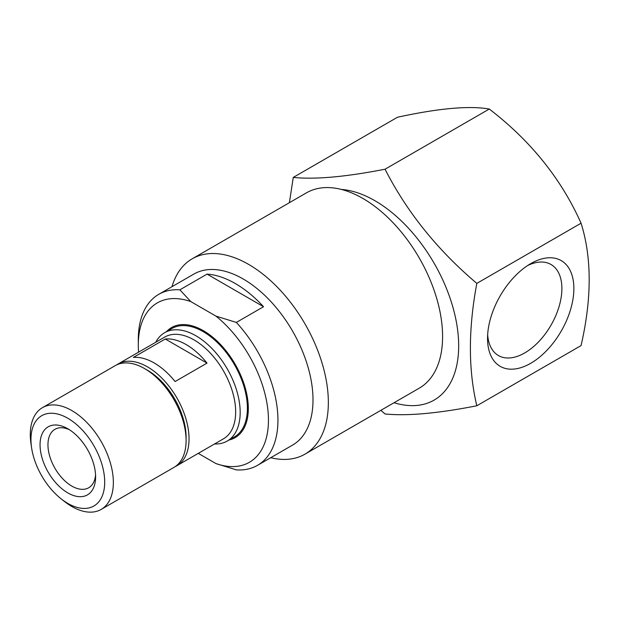 <?xml version="1.0" encoding="UTF-8"?>
<svg xmlns="http://www.w3.org/2000/svg" width="620" height="620" viewBox="0 0 620 620"><rect width="100%" height="100%" fill="white"/><g stroke="black" fill="none" stroke-linecap="round" stroke-linejoin="round"><path stroke-width="0.93" d="M138.578 352.16A92.031 53.134 60 0 1 138.299 345.007L138.299 339.543A98.735 57.001 60 0 1 158.751 294.337A98.735 57.001 60 0 1 179.87 289.819L207.057 274.118A98.735 57.001 60 0 1 235.298 283.534A98.735 57.001 60 0 1 263.547 306.729L236.36 322.423A98.735 57.001 60 0 1 257.478 465.357A98.735 57.001 60 0 1 236.36 469.875L215.969 463.582A92.031 53.134 60 0 0 268.452 420.151A92.031 53.134 60 0 0 215.969 316.13L190.782 301.584L179.87 289.819M138.299 345.007A92.031 53.134 60 0 1 190.782 301.584M171.98 286.704A112.778 65.115 60 0 1 192.208 258.803L306.458 192.843A112.778 65.115 60 0 1 341.31 189.418A118.513 68.425 60 0 1 374.875 200.694A118.513 68.425 60 0 1 458.118 334.382A118.513 68.425 60 0 1 394.049 402.729M289.393 202.694L293.26 177.413C315.061 179.653 345.658 176.917 385.043 169.214C406.844 211.955 437.441 250.015 476.827 283.394C468.255 329.127 468.255 369.915 476.827 405.767C437.875 413.432 407.278 416.167 385.043 413.966L380.874 410.332M166.524 331.607A63.558 36.696 60 0 1 203.376 330.685A63.558 36.696 60 0 1 246.249 391.77A63.558 36.696 60 0 1 229.09 439.991M155.783 342.224A62.573 36.123 60 0 1 164.649 332.692L171.864 328.522A62.573 36.123 60 0 1 203.151 331.623A62.573 36.123 60 0 1 244.024 386.764A62.573 36.123 60 0 1 234.438 436.899L227.215 441.068A62.573 36.123 60 0 1 214.528 443.974M164.649 332.692A62.573 36.123 60 0 1 195.935 335.792A62.573 36.123 60 0 1 236.809 390.933A62.573 36.123 60 0 1 227.215 441.068M116.692 364.885A58.745 33.914 60 0 1 118.125 363.971L164.757 337.048A58.745 33.914 60 0 1 194.13 339.962A58.745 33.914 60 0 1 232.5 391.724A58.745 33.914 60 0 1 223.502 438.797L176.87 465.721A58.745 33.914 60 0 1 175.359 466.504M133.354 357.438L165.276 339.008A58.745 33.914 60 0 1 186.147 344.565A58.745 33.914 60 0 1 207.018 363.111L175.096 381.54A58.745 33.914 -120 0 0 154.225 362.995A58.745 33.914 -120 0 0 133.354 357.438M118.125 363.971A58.745 33.914 60 0 1 147.498 366.877A58.745 33.914 60 0 1 185.876 418.647A58.745 33.914 60 0 1 176.87 465.721M31.589 447.787L31 443.827A58.745 33.914 60 0 1 42.455 407.658L115.188 365.668A58.745 33.914 60 0 1 144.553 368.575L147.498 370.272A54.591 31.519 60 0 1 186.093 437.131L186.093 440.525A58.745 33.914 60 0 1 173.925 467.418L101.192 509.407A58.745 33.914 60 0 1 64.147 501.239L61.016 498.751A52.142 30.109 60 0 1 31.589 447.787A52.142 30.109 60 0 1 67.828 418.268A52.142 30.109 60 0 1 104.54 485.987A52.142 30.109 60 0 1 61.016 498.751M144.553 368.575A58.745 33.914 60 0 1 144.561 368.575A58.745 33.914 60 0 1 186.093 440.525M42.455 407.658A58.745 33.914 60 0 1 71.827 410.572A58.745 33.914 60 0 1 110.197 462.334A58.745 33.914 60 0 1 101.192 509.407M67.828 428.769A39.285 22.677 60 0 1 95.596 477.524A39.285 22.677 60 0 1 67.642 492.807A39.285 22.677 60 0 1 40.052 445.021A39.285 22.677 60 0 1 67.262 428.451A39.285 22.677 60 0 1 67.828 428.769M95.558 475.06A33.743 19.483 60 0 1 88.699 487.762A33.743 19.483 60 0 1 54.948 468.278A33.743 19.483 60 0 1 54.948 429.311A33.743 19.483 60 0 1 69.386 429.714M341.31 189.418A112.778 65.115 60 0 1 362.847 198.431A112.778 65.115 60 0 1 436.526 297.809A112.778 65.115 60 0 1 419.236 388.182L304.994 454.142A112.778 65.115 60 0 1 270.708 457.715M192.208 258.803A112.778 65.115 60 0 1 248.597 264.383A112.778 65.115 60 0 1 322.276 363.769A112.778 65.115 60 0 1 304.994 454.142M158.751 294.337L193.82 274.094A98.735 57.001 60 0 1 243.187 278.985A98.735 57.001 60 0 1 307.69 365.986A98.735 57.001 60 0 1 292.555 445.106L257.478 465.357M236.36 322.423L215.969 316.13M198.276 453.36L215.969 463.582M530.704 263.639A61.039 35.239 -60 0 1 573.864 288.556A61.039 35.239 -60 0 1 530.704 363.312A61.039 35.239 -60 0 1 487.545 338.388A61.039 35.239 -60 0 1 530.704 263.639L530.704 263.639M476.827 405.767L581.064 345.588C591.883 298.491 591.883 257.695 581.064 223.208C561.232 178.824 530.635 140.763 489.281 109.035C469.449 105.524 438.851 108.252 397.498 117.234L293.26 177.413M476.827 283.394L581.064 223.208M385.043 169.214L489.281 109.035M487.661 334.738A52.568 30.349 120 0 0 498.433 355.547A52.568 30.349 120 0 0 551.002 325.19A52.568 30.349 120 0 0 551.002 264.492A52.568 30.349 120 0 0 527.597 265.562M207.057 274.118L263.547 306.729M165.276 339.008L207.018 363.111M147.498 370.272L144.561 368.575"/></g></svg>
